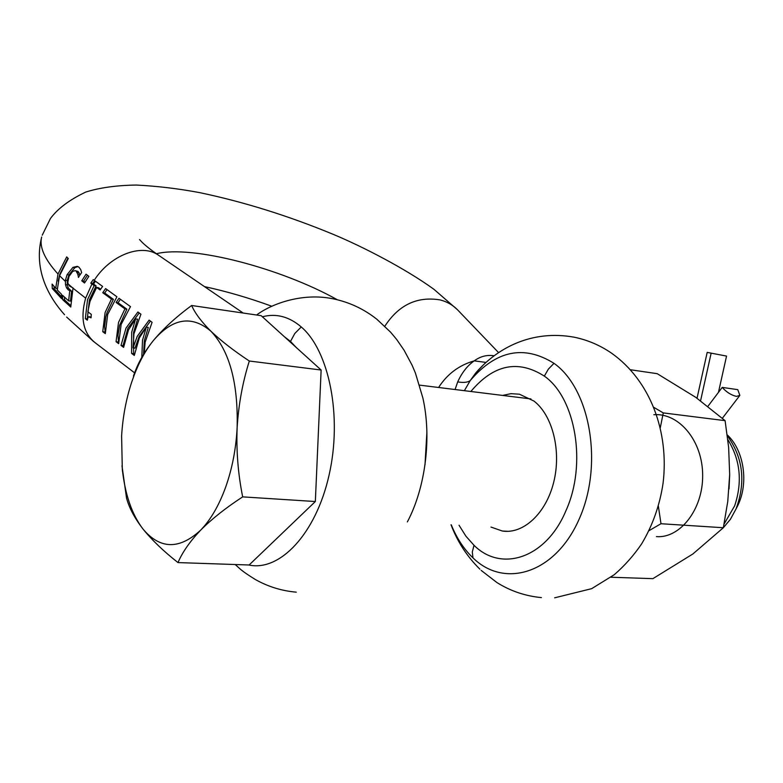 <?xml version="1.0" encoding="UTF-8"?>
<svg xmlns="http://www.w3.org/2000/svg" width="783" height="783" viewBox="0 0 783 783"><rect width="100%" height="100%" fill="white"/><g stroke="black" fill="none" stroke-linecap="round" stroke-linejoin="round"><path stroke-width="1.17" d="M658.366 506.2L660.989 523.729L723.345 527.732L692.867 553.982L652.885 578.657L610.955 577.237M660.989 523.729L649.009 530.668M723.345 527.732L727.769 501.433L729.678 474.518L728.64 447.426L725.097 420.657L663.279 412.905L660.284 427.753M725.097 420.657L695.754 397.343L657.201 373.677L630.491 369.762M653.825 407.366L663.279 412.905M653.844 414.716C679.292 412.729 702.762 441.201 702.654 475.447C702.987 509.655 679.84 538.596 656.408 536.609M729.668 475.164L729.022 488.905M727.838 439.586C740.336 459.846 742.607 481.927 734.66 505.818L724.089 524.052M723.238 527.84L730.382 519.344L736.04 508.95C745.964 482.015 743.077 457.654 727.387 435.867M225.621 487.241C232.169 468.753 236.006 448.933 237.132 427.792C238.267 383.083 229.536 350.901 210.94 331.248C191.796 314.972 172.612 318.064 153.399 340.517C145.765 349.942 139.305 361.638 134.01 375.605L131.622 382.358C126.073 399.291 122.735 417.182 121.61 436.033L122.305 469.164C125.055 494.533 131.936 514.46 142.927 528.956C160.065 549.421 179.307 549.813 200.663 530.14C210.627 519.853 218.956 505.544 225.621 487.241M727.26 434.917C744.007 450.274 748.979 483.082 737.703 505.701L736.089 508.833M121.982 465.758L126.523 498.008C129.029 507.629 134.5 517.945 142.927 528.956C151.863 540.016 163.549 551.232 177.986 562.585C182.41 552.211 189.966 541.396 200.663 530.14C211.88 518.894 225.886 507.805 242.681 496.872C238.081 474.106 236.231 451.086 237.132 427.792C238.551 404.557 242.613 382.3 249.327 361.022C233.735 350.696 220.933 340.771 210.94 331.248C201.456 321.813 195.026 313.229 191.639 305.497C176.253 316.792 163.51 328.469 153.399 340.517C145.295 350.637 139.345 360.581 135.576 370.339L133.443 376.026M191.639 305.497L261.16 315.676L321.128 370.026L249.327 361.022M242.681 496.872L315.343 501.531L249.121 564.993L177.986 562.585M315.343 501.531L321.128 370.026M722.21 387.399C726.575 392.244 731.322 395.239 736.451 396.384L739.857 395.386L737.762 389.64L722.21 387.399L707.979 406.24M726.546 356.079L707.186 352.399L726.546 356.079L718.461 392.361M700.589 400.739L711.052 353.564M139.227 312.955L127.913 328.283L123.029 345.685L123.685 346.174M150.444 321.089L139.12 336.573L134.989 348.171L133.051 347.926L133.932 333.881L140.93 314.198L137.906 311.996L126.034 328.038L121.013 345.43L123.597 347.378L128.51 329.868L135.645 318.896L137.573 319.161L133.56 332.462L133.619 353.652L134.392 354.239M143.514 354.454L144.385 340.468L148.29 327.402L146.352 327.147L142.506 340.223L141.811 357.361M133.051 347.926L137.24 336.328L149.113 320.13L152.098 322.293L145.149 342.181L144.219 353.309M135.645 318.896L131.681 332.217L131.603 353.407L134.304 355.443L139.345 337.884L146.352 327.147M118.673 343.668L121.14 324.407L130.477 306.613L118.977 298.274L116.099 302.453L124.937 308.894L118.507 322.469L116.06 341.711L118.673 343.668M105.313 333.617L107.682 314.453L116.921 296.786L105.607 288.575L102.749 292.725L111.45 299.057L105.098 312.544L102.749 331.679L105.313 333.617M90.779 283.162L94.166 285.629L87.559 299.566L85.327 318.691L87.305 320.178L88.185 316.753L91.063 317.82L91.288 314.365L87.833 311.781L90.016 301.377L96.632 287.42L100.126 289.964L102.602 286.402L93.246 279.609L90.779 283.162L92.717 283.446L96.103 285.912L89.419 299.83L87.314 318.73M120.416 299.312L118.037 302.727L126.875 309.168L119.564 325.474L117.979 335.193L118.595 342.347M107.046 289.612L104.687 293.008L113.388 299.341L106.968 312.799L105.822 316.919L104.57 326.58L105.225 332.295M96.632 287.42L98.57 287.713L100.625 289.201M494.181 355.805L492.918 355.609C486.272 354.856 480.038 356.598 474.224 360.865L486.086 362.431M482.866 365.436L475.663 373.06C497.401 347.662 532.088 329.633 573.988 337.16C587.514 339.92 600.052 345.264 611.582 353.192C650.497 380.763 669.279 432.001 663.074 483.238C659.795 505.182 652.67 525.354 641.708 543.764C633.809 555.382 624.658 565.708 614.254 574.712L591.654 588.669L554.658 597.82M490.961 527.057L502.304 531.011C523.279 534.378 546.054 513.491 553.728 482.142C561.558 450.871 552.563 415.303 533.957 401.062L519.423 394.201L510.976 393.673L502.549 395.415M459.034 525.236L465.905 536.179L474.009 545.291C501.316 572.676 546.094 558.367 565.952 510.673C587.133 464.143 575.681 397.891 544.332 376.114C518.062 359.377 493.564 364.496 470.857 391.48M438.597 387.487C447.269 374.02 459.151 365.152 474.224 360.865C467.422 365.622 461.911 372.639 457.703 381.889C463.507 382.897 467.696 382.447 470.25 380.548L464.378 390.678M474.009 545.291L472.315 551.966L472.961 557.858C504.585 589.012 555.636 573.44 579.332 518.718C603.556 464.378 590.216 388.857 553.992 363.332C523.984 344.618 496.07 350.363 470.25 380.548L475.663 373.06L482.935 365.367M457.703 381.889L455.07 389.523M296.17 347.407L290.503 341.437L284.444 336.778M57.296 288.487L55.71 288.261L52.099 284.082L52.265 288.487L54.184 288.761L54.007 286.343M54.184 288.761L61.534 296.904M64.421 297.08L64.617 299.958L70.656 305.497M77.899 266.572L74.845 267.659L68.924 274.931L67.24 280.529L67.299 284.914L68.317 288.056L71.566 291.237L70.49 301.112L68.601 300.848L62.523 295.279L62.679 299.683L64.617 299.958M55.71 288.261L58.001 274.021L66.702 256.893L68.278 258.517L59.557 275.675L57.257 289.935L61.485 294.242L61.642 298.675L52.265 288.487M67.915 258.145L59.782 274.295L58.177 281.156M62.679 299.683L70.754 307.014L73.034 287.919L69.707 286.167L68.199 284.014L67.808 282.34L69.002 276.448L72.682 271.368L75.197 270.664L78.016 271.437L78.966 272.66L79.621 274.363L77.732 274.07L78.554 277.407M75.197 270.664L78.016 271.437M87.442 275.244L83.624 281.107L84.995 282.183M67.299 284.914L65.498 284.65L66.506 287.792L68.317 289.974L70.137 290.239M68.317 289.974L71.566 291.237M69.746 290.973L68.601 300.848M94.684 280.647L92.717 283.446M76.117 271.143L77.732 274.07M78.349 277.378L81.628 272.562L80.718 269.567L78.926 267.169L77.194 266.347L72.956 267.365L67.103 274.647L68.924 274.931M67.103 274.647L65.429 280.255L65.498 284.65M81.745 280.823L84.525 283.006L88.851 276.33L86.052 274.167L81.745 280.823L83.624 281.107M94.166 285.629L96.103 285.912M85.327 318.691L87.295 318.955M102.749 292.725L104.687 293.008M111.45 299.057L113.388 299.341M102.749 331.679L104.756 331.943M116.099 302.453L118.037 302.727M124.937 308.894L126.875 309.168M116.06 341.711L118.076 341.965M121.013 345.43L123.029 345.685M131.603 353.407L133.619 353.652M134.598 372.845L95.849 343.277C83.419 333.715 80.013 318.671 85.641 298.147L91.924 283.994M94.205 280.304C110.188 255.229 141.018 243.386 157.853 254.769L159.722 256.041M95.399 281.166L93.578 284.082M457.918 310.215L457.399 309.667C452.701 304.92 446.946 301.67 440.144 299.918C417.143 296.131 398.713 304.89 384.835 326.217M553.992 363.332L548.364 369.126L544.332 376.114M451.253 524.786C456.695 538.166 463.928 549.186 472.961 557.858M256.57 315.001C272.347 303.266 303.109 292.578 332.981 298.793C349.189 302.101 363.831 308.933 376.907 319.288L390.6 332.178L396.648 339.43L404.106 350.255L412.093 365.211L415.43 373.09L422.869 397.97C431.825 437.462 425.56 487.525 407.356 521.938M287.909 527.82L274.97 540.221M318.808 422.644L317.683 448.356M290.503 341.437L294.799 333.489L301.259 326.951C329.242 350.882 342.484 416.595 329.046 475.232C315.852 534.006 279.658 571.923 248.671 564.974M64.549 314.717C50.014 298.46 33.072 271.104 41.675 237.034C39.15 246.87 44.562 259.163 57.903 273.913L58.001 274.021M262.383 316.782C276.115 313.171 289.084 316.557 301.259 326.951M337.316 299.742C281.136 268.295 192.129 244.785 156.365 253.741M498.634 352.663L457.399 309.667L433.899 289.279C405.33 268.589 362.979 246.772 333.431 234.43C288.565 215.873 244.012 201.945 199.753 192.647C178.593 188.664 157.471 186.129 136.399 185.052C116.657 185.326 99.784 187.656 85.768 192.06C69.55 199.743 57.785 208.552 50.464 218.477L42.243 235.184M66.506 287.792L68.317 288.056M72.457 287.723L68.199 284.014M77.077 272.367L78.966 272.66M72.956 267.365L74.845 267.659M65.429 280.255L67.24 280.529M85.641 298.147L72.956 288.154M65.332 281.371L59.557 275.675M530.952 398.939L419.571 385.128M134.01 375.605L135.576 370.339M122.305 469.164L122.481 471.229M697.036 398.224L707.186 352.399M739.534 395.816L722.406 418.21M243.2 313.043L157.853 254.769C150.532 249.64 145.198 245.392 141.85 242.025L139.55 239.569M502.304 531.011L508.118 531.334M481.183 570.406L497.029 582.63C510.594 591.087 525.393 596.078 541.405 597.595M451.028 524.776C457.419 541.689 467.03 556.478 479.852 569.143M426.892 432.03L425.003 464.759M235.174 564.523C240.244 568.84 240.224 570.102 255.278 579.479C267.982 586.643 281.645 590.881 296.277 592.163M204.49 286.617C226.649 291.403 249.131 297.961 271.926 306.29M93.696 341.633L66.653 317.076M89.008 316.714L90.916 316.968"/></g></svg>
